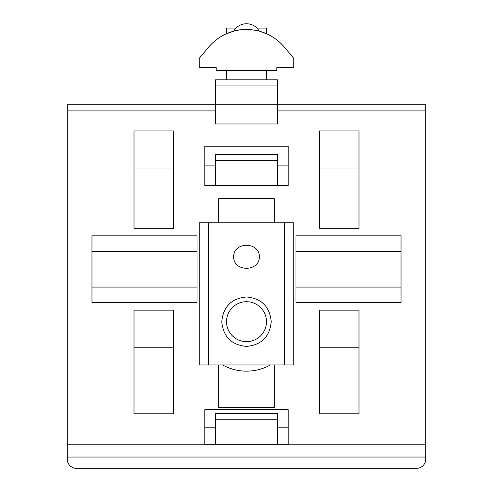 <?xml version="1.0" encoding="UTF-8"?>
<svg xmlns="http://www.w3.org/2000/svg" width="493" height="493" viewBox="0 0 493 493"><rect width="100%" height="100%" fill="white"/><g stroke="black" fill="none" stroke-linecap="round" stroke-linejoin="round"><path stroke-width="0.74" d="M215.595 85.93L215.595 104.726L67.245 104.726L67.245 457.048L425.755 457.048L425.755 459.075A9.275 9.275 0 0 1 416.48 468.35L76.52 468.35A9.275 9.275 0 0 1 67.245 459.075L67.245 457.048L425.755 457.048L425.755 104.726L215.595 104.726L215.595 123.959L277.405 123.959L277.405 79.811L215.595 79.811L215.595 85.93L277.405 85.93M246.5 341.674A19.985 19.985 0 0 1 226.515 321.689A19.985 19.985 0 0 1 246.5 301.71A19.985 19.985 0 0 1 266.485 321.689A19.985 19.985 0 0 1 246.5 341.674M226.515 33.709L226.515 28.076L236.03 28.076M256.97 28.076L266.485 28.076L266.485 33.709M284.381 364.956L208.619 364.956L208.619 222.793L293.785 222.793L293.785 364.956L284.381 364.956L284.381 222.793M271.224 321.689C269.794 306.634 261.53 298.394 246.445 296.965C231.377 298.456 223.15 306.726 221.776 321.781C223.249 336.799 231.513 345.008 246.574 346.413C261.592 344.934 269.807 336.688 271.224 321.689M259.361 256.791C259.564 241.471 233.435 241.471 233.639 256.791C233.435 272.105 259.564 272.105 259.361 256.791M208.619 222.793L199.215 222.793L199.215 364.956L208.619 364.956M208.619 47.155A49.448 49.448 0 0 1 284.381 47.155L293.785 58.365L293.785 67.64L276.789 67.64L276.789 70.727L216.211 70.727L216.211 67.64L199.215 67.64L199.215 58.365L208.619 47.155M234.323 31.016C238.39 28.502 259.552 30.018 259.361 31.195A14.833 14.833 0 0 0 233.639 31.195M271.224 36.118C270.867 35.478 266.916 33.832 259.361 31.195M259.158 31.139L258.572 30.991M258.511 30.973L255.14 30.252M254.031 30.073L253.642 30.011M252.256 29.826L251.775 29.777M250.875 29.685L250.53 29.66M247.862 29.512L246.518 29.494M240.941 29.808L240.504 29.857M239.549 29.987L239.191 30.036M237.86 30.252L237.151 30.387M236.572 30.498L234.489 30.973M234.421 30.991L234.144 31.065C226.281 33.74 222.158 35.428 221.776 36.118M270.441 364.956A49.448 49.448 0 0 1 222.559 364.956M67.245 444.766L425.755 444.766M218.682 364.956L218.682 407.6L274.318 407.6L274.318 364.956M274.318 222.793L274.318 198.697L218.682 198.697L218.682 222.793M288.22 146.248L204.78 146.248L204.78 185.584L288.22 185.584L288.22 146.248M288.22 409.72L204.78 409.72L204.78 444.686L288.22 444.686L288.22 409.72M358.996 130.947L319.439 130.947L319.439 228.345L358.996 228.345L358.996 130.947M358.996 310.146L319.439 310.146L319.439 413.781L358.996 413.781L358.996 310.146M173.561 130.947L134.004 130.947L134.004 228.345L173.561 228.345L173.561 130.947M173.561 310.146L134.004 310.146L134.004 413.781L173.561 413.781L173.561 310.146M401.031 235.845L295.948 235.845L295.948 302.523L401.031 302.523L401.031 235.845M197.052 235.845L91.969 235.845L91.969 302.523L197.052 302.523L197.052 235.845M319.439 168.033L358.996 168.033M319.439 347.232L358.996 347.232M134.004 168.033L173.561 168.033M134.004 347.232L173.561 347.232M204.78 165.913L215.595 165.913M277.405 165.913L288.22 165.913M215.595 160.669L215.595 154.549L277.405 154.549L277.405 160.669L215.595 160.669L215.595 185.584M277.405 185.584L277.405 160.669M204.78 427.203L215.595 427.203M277.405 427.203L288.22 427.203M215.595 419.771L215.595 413.652L277.405 413.652L277.405 419.771L215.595 419.771L215.595 444.686M277.405 444.686L277.405 419.771M295.948 251.301L401.031 251.301M295.948 287.068L401.031 287.068M91.969 251.301L197.052 251.301M91.969 287.068L197.052 287.068M67.245 110.907L215.595 110.907M277.405 110.907L425.755 110.907M226.515 70.727L226.515 79.811M266.485 70.727L266.485 79.811"/></g></svg>
